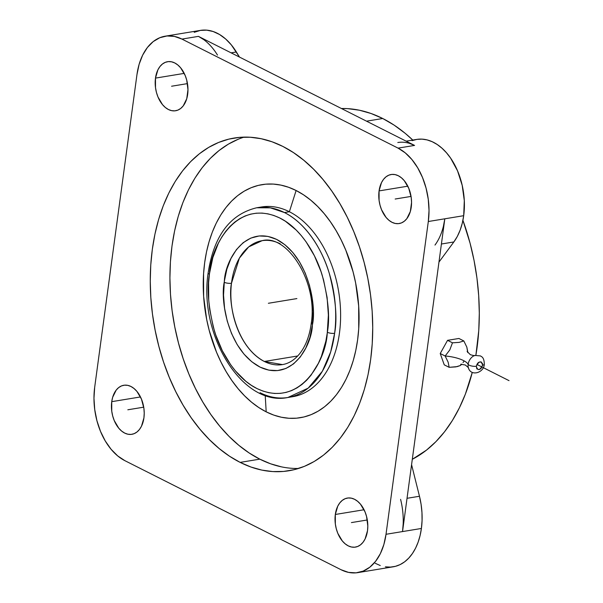<?xml version="1.0" encoding="UTF-8"?>
<svg xmlns="http://www.w3.org/2000/svg" width="603" height="603" viewBox="0 0 603 603"><rect width="100%" height="100%" fill="white"/><g stroke="black" fill="none" stroke-linecap="round" stroke-linejoin="round"><path stroke-width="0.9" d="M224.21 282.272L224.361 281.073C225.115 261.227 244.614 224.022 276.981 239.579C309.03 256.667 316.477 306.467 312.542 324.278A5.193 1.621 -173.1 0 1 311.291 323.012A5.193 1.621 6.9 0 0 312.542 324.278L309.882 337.409L305.796 348.044L300.294 356.984L293.578 363.873L285.912 368.471L277.568 370.589L268.885 370.152L260.179 367.174L251.783 361.77L244.019 354.149L237.175 344.592L231.522 333.467L227.263 321.195L224.572 308.246L223.54 295.101L224.361 281.073L226.871 269.142L230.949 258.506L236.451 249.574L243.167 242.677L250.84 238.079L259.177 235.961L267.868 236.399L276.573 239.376L284.97 244.78L292.734 252.408L299.57 261.966L305.231 273.084L309.482 285.355L312.181 298.312L313.213 311.45L312.384 325.484C311.63 345.323 292.131 382.528 259.772 366.971C227.715 349.883 220.276 300.083 224.21 282.272A5.193 1.621 6.9 0 0 231.484 283.237A5.193 1.621 -173.1 0 1 224.21 282.272M312.784 322.092A5.193 1.621 6.9 0 0 311.291 323.012C317.924 281.307 286.704 233.768 262.094 240.687L248.7 246.898L239.391 258.122L231.484 283.237A62.78 40.687 80.7 0 1 262.094 240.687A62.78 40.687 80.7 0 1 280.229 243.808M287.865 397.498C242.376 407.078 198.44 334.612 208.148 272.971C213.786 235.999 229.962 214.261 256.682 207.771A96.133 62.305 80.7 0 1 284.458 212.558C305.54 222.824 322.266 249.273 329.246 273.257C335.667 298.055 337.461 318.067 334.62 333.293A96.133 62.305 80.7 0 1 287.865 397.498L292.779 396.691A96.133 62.305 -99.3 0 0 340.597 312.746A96.133 62.305 -99.3 0 0 289.372 211.743L284.458 212.558A96.133 62.305 80.7 0 1 334.62 333.293A5.193 1.658 -172.6 0 1 327.354 332.276C330.045 317.871 328.349 298.945 322.266 275.481C315.663 252.793 299.842 227.768 279.898 218.06C236.346 197.234 210.492 247.253 209.49 273.566L209.392 274.275A5.193 1.658 -172.6 0 1 208.148 272.971A5.193 1.658 7.4 0 0 209.392 274.275C206.708 288.679 208.404 307.613 214.48 331.07C221.082 353.757 236.904 378.782 256.855 388.498C300.4 409.324 326.261 359.298 327.263 332.984L327.354 332.276A5.193 1.658 7.4 0 0 334.62 333.293L330.693 351.873L322.379 371.229L308.193 388.128L287.865 397.498A96.133 62.305 80.7 0 1 260.097 392.719M467.755 352.597L466.82 347.094L463.828 340.951L459.124 342.383L452.476 342.813L449.793 349.928L445.15 356.004A20.924 6.814 -172.3 0 1 468.147 364.31A5.02 1.636 7.7 0 0 476.295 366.232C477.704 370.943 479.807 370.604 482.581 365.199L481.292 368.124L480.154 369.142L478.91 369.639L476.837 368.855L476.295 366.232L477.591 363.308L478.729 362.29L481.134 361.89L482.551 363.737L482.581 365.199A5.02 1.636 7.7 0 0 484.315 364.197A5.02 1.636 -172.3 0 1 482.581 365.199C481.171 360.481 479.076 360.828 476.295 366.232A5.02 1.636 -172.3 0 1 468.147 364.31A8.54 5.879 -63.2 0 0 468.855 369.028A8.54 5.879 -63.2 0 1 468.147 364.31A20.924 6.814 7.7 0 0 445.15 356.004L448.15 362.184L449.167 367.325L457.217 366.616L460.511 365.463L461.725 364.114M468.147 364.31A8.54 5.879 -63.2 0 1 475.066 355.386A8.54 5.879 -63.2 0 0 468.147 364.31M264.318 361.468A62.78 40.687 80.7 0 1 231.484 283.237C227.851 299.691 234.718 345.677 264.318 361.468L282.46 364.589A62.78 40.687 80.7 0 1 264.318 361.468L297.701 355.981L264.318 361.468M259.154 207.447A96.133 62.305 80.7 0 1 289.372 211.743L296.118 190.51A118.098 76.543 -99.3 0 0 204.681 262.599A118.098 76.543 -99.3 0 0 266.187 411.841L258.77 407.53L251.557 402.186L244.637 395.877L238.064 388.656L231.906 380.591L226.223 371.757L221.075 362.245L216.5 352.152L209.256 330.58L206.656 319.319L203.633 296.382L203.58 273.626L204.681 262.599L206.512 251.933L209.068 241.75L212.316 232.132L216.228 223.185L220.766 214.985L225.884 207.613L231.529 201.146L237.657 195.643L244.207 191.159L251.112 187.729L258.303 185.392L265.712 184.171L273.272 184.081L280.908 185.113L288.551 187.262L296.118 190.51L303.535 194.829L310.749 200.166L317.668 206.475L324.241 213.703L330.399 221.768L336.075 230.595L341.23 240.107L345.805 250.207L353.049 271.772L355.649 283.033L358.672 305.97L358.725 328.725L357.624 339.76L355.785 350.418L353.237 360.609L349.989 370.219L346.077 379.174L341.539 387.367L336.421 394.739L330.776 401.206L324.648 406.708L318.098 411.201L311.193 414.623L304.002 416.959L296.593 418.18L289.033 418.278L281.397 417.238L273.754 415.09L266.187 411.841L265.214 395.38L266.187 411.841A118.098 76.543 -99.3 0 0 357.624 339.76A118.098 76.543 -99.3 0 0 296.118 190.51L289.372 211.743A96.133 62.305 80.7 0 1 340.62 314.638A96.133 62.305 80.7 0 1 290.307 397.015M244.094 137.122A168.599 109.271 -99.3 0 0 170.212 289.636A168.599 109.271 -99.3 0 0 259.795 459.154L240.137 462.388A168.599 109.271 80.7 0 1 150.298 285.264A168.599 109.271 80.7 0 1 234.152 138.042A168.599 109.271 80.7 0 1 282.852 146.423L293.45 152.589L303.739 160.21L313.628 169.217L323.004 179.528L331.793 191.045L339.904 203.648L347.26 217.223L353.788 231.642L359.433 246.763L364.129 262.433L367.838 278.511L370.528 294.837L372.164 311.254L372.729 327.602L372.232 343.733L370.664 359.486L368.041 374.704L364.4 389.244L359.757 402.97L354.18 415.746L347.705 427.452L340.394 437.974L332.328 447.207L323.585 455.061L314.238 461.468L304.387 466.36L294.121 469.699L283.538 471.44L272.744 471.576L261.845 470.099L250.938 467.024L240.137 462.388L229.539 456.23L219.251 448.609L209.362 439.595L199.985 429.283L191.196 417.773L183.086 405.163L175.729 391.588L169.202 377.169L163.556 362.056L158.86 346.386L155.152 330.308L152.461 313.982L150.825 297.565L150.26 281.209L150.758 265.079L152.325 249.333L154.948 234.115L158.589 219.567L163.232 205.842L168.81 193.066L175.285 181.36L182.596 170.845L190.661 161.612L199.405 153.757L208.751 147.351L218.603 142.451L228.869 139.12L239.451 137.378L250.245 137.243L261.144 138.72L272.051 141.788L282.852 146.423A168.599 109.271 80.7 0 1 372.692 323.547A168.599 109.271 80.7 0 1 288.837 470.77A168.599 109.271 80.7 0 1 240.137 462.388L259.795 459.154A168.599 109.271 -99.3 0 0 298.553 468.463M111.736 401.666L140.476 396.947L111.736 401.666A24.851 16.108 80.7 0 1 123.796 385.264A24.851 16.108 80.7 0 1 143.921 417.909A24.851 16.108 80.7 0 1 131.861 434.311A24.851 16.108 80.7 0 1 111.736 401.666L112.663 397.279L116.198 390.103L118.678 387.578L121.504 385.912L124.58 385.166L127.776 385.362L130.979 386.5L134.054 388.536L136.896 391.377L141.434 399.058L143.898 408.374L144.223 413.206L143.921 417.909L141.494 426.2L139.459 429.472L136.979 431.997L134.152 433.663L131.077 434.409L127.881 434.213L124.678 433.075L121.602 431.039L118.761 428.198L114.223 420.51L112.701 415.972L111.759 411.201L111.736 401.666M155.484 78.111L184.224 73.385L155.484 78.111A24.851 16.108 80.7 0 1 167.544 61.702A24.851 16.108 80.7 0 1 187.669 94.347A24.851 16.108 80.7 0 1 175.609 110.748A24.851 16.108 80.7 0 1 155.484 78.111L157.911 69.812L159.946 66.541L162.426 64.024L165.252 62.358L168.327 61.604L171.523 61.808L174.727 62.938L177.802 64.973L180.644 67.822L185.181 75.503L186.704 80.041L187.97 89.643L186.742 98.734L183.206 105.917L180.727 108.434L177.9 110.1L174.825 110.846L171.629 110.651L168.425 109.512L165.35 107.485L162.508 104.636L157.971 96.955L156.448 92.417L155.506 87.639L155.484 78.111M379.068 190.91L407.809 186.184L379.068 190.91A24.851 16.108 80.7 0 1 391.128 174.508A24.851 16.108 80.7 0 1 411.254 207.146A24.851 16.108 80.7 0 1 399.194 223.547A24.851 16.108 80.7 0 1 379.068 190.91L381.495 182.619L383.531 179.34L386.01 176.822L388.837 175.156L391.912 174.41L395.108 174.606L398.312 175.744L401.387 177.772L404.229 180.621L408.766 188.302L411.231 197.618L411.555 202.45L410.326 211.532L406.791 218.716L404.312 221.233L401.485 222.899L398.41 223.645L395.214 223.449L392.01 222.311L388.935 220.283L386.093 217.434L381.556 209.754L380.033 205.216L379.091 200.437L379.068 190.91M335.321 514.472L364.061 509.746L335.321 514.472A24.851 16.108 80.7 0 1 347.381 498.063A24.851 16.108 80.7 0 1 367.506 530.708A24.851 16.108 80.7 0 1 355.446 547.109A24.851 16.108 80.7 0 1 335.321 514.472L337.755 506.173L339.783 502.902L342.263 500.384L345.089 498.719L348.165 497.965L351.361 498.168L354.564 499.299L357.639 501.334L360.481 504.183L365.019 511.864L366.541 516.402L367.807 526.004L367.506 530.708L365.079 538.999L363.044 542.278L360.564 544.795L357.737 546.461L354.662 547.207L351.466 547.011L348.263 545.873L345.187 543.846L342.346 540.997L337.808 533.316L336.286 528.778L335.343 523.999L335.321 514.472M443.401 226.298L444.818 218.799L463.692 215.693L462.275 223.2L460.134 230.165L457.3 236.466L453.848 241.961L438.969 262.079L453.848 241.961L441.411 244.011L453.848 241.961A58.076 37.642 -99.3 0 0 463.692 215.693L444.818 218.799A58.076 37.642 80.7 0 1 434.982 245.067M357.835 572.624L393.216 566.805A58.076 37.642 -99.3 0 0 421.407 528.469L386.018 534.288A58.076 37.642 80.7 0 1 357.835 572.624A58.076 37.642 80.7 0 1 341.057 569.729L124.927 460.692A58.076 37.642 80.7 0 1 94.679 387.307L136.971 74.531A58.076 37.642 80.7 0 1 165.154 36.195A58.076 37.642 80.7 0 1 181.933 39.082L398.063 148.127L414.578 145.413L409.188 143.273M382.732 118.505L366.526 121.173L382.732 118.505A181.156 117.412 -99.3 0 0 341.419 108.502L347.697 108.638L359.411 110.221L371.124 113.522L382.732 118.505A181.156 117.412 -99.3 0 1 412.784 140.062L405.178 133.316L394.121 125.123L382.732 118.505M412.301 459.298A181.156 117.412 -99.3 0 0 472.262 372.405L465.365 394.158L459.365 407.884L452.408 420.464L444.562 431.763L435.894 441.682L426.494 450.124L412.301 459.298M475.895 355.197A181.156 117.412 -99.3 0 0 462.916 220.314L470.061 243.152L474.048 260.428L476.935 277.968L478.692 295.606L479.302 313.176L478.767 330.512L475.895 355.197M467.845 352.273L466.82 347.094L463.828 340.951L458.913 338.471L447.562 340.333L458.913 338.471L463.828 340.951L459.124 342.383L452.476 342.813L447.562 340.333L440.228 353.524L447.562 340.333L452.476 342.813L449.793 349.928L445.15 356.004L440.228 353.524L444.245 364.845L440.228 353.524L445.15 356.004L448.15 362.184L449.167 367.325L444.245 364.845L449.167 367.325L455.845 366.888L460.511 365.463M463.014 362.561L464.159 361.009M165.154 36.195L200.535 30.376A58.076 37.642 -99.3 0 1 236.368 51.986L231.107 52.845L236.368 51.986L239.497 57.081L231.318 44.878L225.658 38.999L219.552 34.507L213.176 31.529L206.708 30.15L200.332 30.414L194.226 32.313M411.578 464.657L419.469 496.261L407.033 498.304L419.469 496.261L411.578 464.657M400.596 499.367A58.076 37.642 80.7 0 1 402.533 531.575L444.818 218.799L402.533 531.575L403.196 523.69M203.686 39.594L198.44 36.368L414.578 145.413L198.44 36.368L181.933 39.082L198.44 36.368A58.076 37.642 80.7 0 1 217.495 55.084M375.217 563.27L380.267 565.554M385.385 566.835L390.465 567.099L395.432 566.33L400.196 564.559L404.666 561.8L408.759 558.107L412.407 553.546L415.55 548.202L418.128 542.165L420.087 535.554L421.407 528.469L422.062 520.593L421.957 512.482L421.09 504.319L419.469 496.261A58.076 37.642 -99.3 0 1 421.407 528.469L386.018 534.288L428.311 221.512L386.018 534.288L383.862 544.539L380.342 553.667L375.594 561.325L369.805 567.212L363.187 571.101L356.011 572.85L348.534 572.39L341.057 569.729L124.927 460.692L117.736 455.943L111.095 449.288L105.276 440.981L100.49 431.341L96.932 420.736L94.731 409.573L93.97 398.281L94.679 387.307L136.971 74.531L139.127 64.28L142.647 55.152L147.396 47.494L153.185 41.607L159.803 37.718L166.978 35.969L174.455 36.429L181.933 39.082L398.063 148.127A58.076 37.642 80.7 0 1 428.311 221.512L444.818 218.799L428.311 221.512L429.019 210.53L428.258 199.246L426.057 188.083L422.499 177.478L417.713 167.838L411.894 159.524L405.254 152.868L398.063 148.127L414.578 145.413A58.076 37.642 80.7 0 0 397.799 142.519M406.136 141.155L416.673 139.421A58.076 37.642 -99.3 0 1 463.692 215.693L464.302 200.656L462.192 185.332L457.526 170.815L450.629 158.144L446.484 152.785L441.984 148.21L437.198 144.494L432.215 141.72L427.12 139.919L422.01 139.135L416.967 139.376L412.09 140.635M238.26 139.225L228.409 144.117L219.062 150.524L210.319 158.378L202.254 167.611L194.942 178.134L188.468 189.839L182.89 202.616L178.247 216.341L174.606 230.881L171.983 246.099L170.415 261.853L169.918 277.983L170.483 294.332L172.119 310.749L174.81 327.075L178.518 343.152L183.214 358.823L188.86 373.943L195.387 388.355L202.744 401.937L210.854 414.54L219.643 426.057L229.019 436.368L238.909 445.376L249.197 452.996L259.795 459.154L270.596 463.797L281.503 466.865M289.372 211.743A96.133 62.305 -99.3 0 0 261.596 206.965L256.682 207.771L270.363 207.831L284.458 212.558L289.372 211.743M209.49 273.566L208.6 282.769L208.728 300.264L209.648 309.098L213.168 326.509L215.731 334.921L222.341 350.765L230.708 364.792L235.456 370.951L245.843 381.277L251.391 385.34L257.097 388.618L262.916 391.076L268.78 392.696L274.644 393.465L280.448 393.36L286.139 392.395L291.656 390.578L296.947 387.925L301.967 384.465L306.671 380.222L311.005 375.239L318.407 363.27L321.407 356.388L325.854 341.177L327.263 332.984L328.379 315.09L327.105 297.46L323.585 280.048L321.022 271.629L314.412 255.793L306.045 241.765L301.296 235.6L296.231 230.09L285.362 221.211L279.649 217.932L273.837 215.475L267.966 213.854L262.101 213.093L256.305 213.191L250.614 214.155L245.097 215.972L239.798 218.625L234.778 222.092L230.082 226.336L225.748 231.311L221.821 236.987L218.346 243.288L212.851 257.556L209.49 273.566M296.88 298.591L268.373 303.279M367.31 519.974L351.413 522.59M411.058 196.42L395.161 199.028M187.473 83.613L171.576 86.229M143.725 407.176L127.828 409.784M509.03 380.644L476.867 364.416M460.632 364.265L465.237 364.973C467.92 367.114 468.998 368.177 468.471 368.184C471.297 376.754 484.036 372.631 484.307 364.227C484.134 356.901 481.45 356.788 480.47 355.921L474.908 355.431C475.202 355.86 473.694 355.619 470.378 354.715L467.099 351.443M282.46 364.589C288.747 363.579 294.407 360.036 299.457 353.969C305.661 346.265 309.603 335.946 311.291 323.012"/></g></svg>
